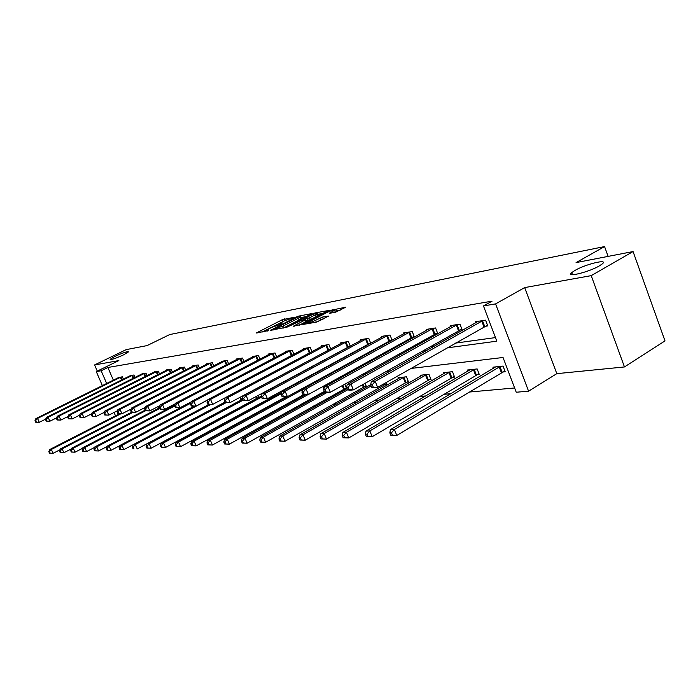 <?xml version="1.0" encoding="UTF-8"?>
<svg xmlns="http://www.w3.org/2000/svg" width="700" height="700" viewBox="0 0 700 700"><rect width="100%" height="100%" fill="white"/><g stroke="black" fill="none" stroke-linecap="round" stroke-linejoin="round"><path stroke-width="1.05" d="M295.137 317.109L282.257 319.734L256.261 333.025L268.817 330.523L266.796 330.137L271.215 327.582L282.065 323.776L279.991 323.418L284.314 320.915L295.137 317.109M574.875 270.463L571.707 272.606C565.285 277.848 588.63 272.248 599.366 265.886L602.341 263.865C608.834 258.519 585.454 264.215 574.875 270.463M114.975 356.396L110.11 359.336C111.099 359.966 115.649 358.444 123.769 354.751L128.564 351.846C127.584 351.207 123.06 352.721 114.975 356.396M335.317 312.322L345.861 307.151L329.639 310.581L302.89 324.459L316.321 322.158L328.598 316.085L322.551 317.047L315.551 320.303C310.774 322.49 308.184 323.26 307.764 322.613L326.786 312.55C331.537 310.38 334.127 309.61 334.547 310.249L329.245 313.311L335.317 312.322M633.062 251.562L665 340.9L624.461 366.949L591.22 275.634L633.062 251.562L576.074 262.596L604.564 246.575L169.697 334.565L147.079 345.59L126.21 349.624L94.596 364.936L118.851 360.579L96.276 371.595L101.159 370.764L107.879 367.483L492.082 301.14L483.464 305.944L495.574 303.896L528.57 391.178L516.233 392.236L503.037 357.49L410.882 368.454M591.22 275.634L524.676 287.595L495.574 303.896M310.835 314.213L311.185 313.696L298.821 316.085L296.389 317.004L270.165 330.47L285.101 327.399L310.835 314.213M315.184 312.918L328.361 310.529L301.691 324.345L293.379 326.2L305.358 319.865L301.455 320.442L286.002 327.6L312.707 313.854L315.184 312.918L315.446 313.574M94.596 364.936L97.282 371.105M608.108 256.392L604.564 246.575M107.879 367.483L113.374 380.179M301.473 364.402L302.024 364.324M320.6 361.76L321.659 361.611M340.567 358.995L342.204 358.776M361.454 356.108L363.694 355.801M383.303 353.089L386.216 352.686M406.184 349.93L409.841 349.422M430.185 346.605L434.639 345.993M455.385 343.123L495.477 337.584M118.16 377.808L122.36 376.775L123.384 379.137M129.605 376.031L133.954 374.964L135.004 377.422M141.444 374.203L145.933 373.1L147.026 375.655M153.676 372.312L158.322 371.166L159.451 373.826M166.329 370.361L166.154 369.941L171.133 369.171L172.314 371.936M179.428 368.34L179.244 367.902L184.406 367.098L185.623 369.985M192.999 366.24L192.806 365.794L198.153 364.954L199.421 367.973M207.06 364.07L206.859 363.598L212.406 362.74L213.719 365.881M221.638 361.821L221.436 361.331L227.185 360.43L228.559 363.72M236.775 359.485L236.556 358.969L242.532 358.041L243.959 361.48M252.49 357.061L252.263 356.519L258.466 355.556L259.954 359.161M268.817 354.541L268.59 353.981L275.039 352.975L276.588 356.755M285.801 351.925L285.556 351.33L292.267 350.289L293.895 354.261M303.476 349.195L303.223 348.574L310.214 347.489L311.911 351.671M321.895 346.36L321.632 345.713L328.912 344.575L330.689 348.976M348.355 346.859L349.265 346.719M341.092 343.402L340.812 342.72L348.416 341.53L350.271 346.176M368.646 343.814L370.125 343.586M361.121 340.322L360.832 339.596L368.769 338.363L370.711 343.271M389.848 340.629L391.939 340.314M382.051 337.102L381.745 336.341L390.04 335.046L392.079 340.235M412.011 337.295L414.374 336.945L412.283 331.581L403.602 332.929L403.926 333.743M435.225 333.812L437.692 333.445L435.566 327.95L426.484 329.368L426.816 330.225M459.541 330.164L462.131 329.77L459.97 324.144L450.441 325.631L450.8 326.541M485.048 326.331L487.769 325.92L485.573 320.154L475.58 321.711L475.948 322.683M212.835 415.074L213.421 415.021M228.007 413.709L228.944 413.63M243.784 412.3L245.088 412.178M260.181 410.821L261.896 410.672M277.244 409.29L279.396 409.098M295.015 407.697L297.64 407.461M313.539 406.035L316.671 405.746M332.859 404.294L336.551 403.961M353.036 402.483L357.332 402.098M374.124 400.592L379.076 400.146M396.191 398.606L401.852 398.099M419.3 396.533L425.731 395.955M443.529 394.354L450.809 393.706M468.965 392.07L514.614 387.975M173.171 406L172.778 405.09M241.832 399.56L242.305 399.507M242.69 397.644L242.086 396.2M257.346 397.924L258.16 397.836M258.869 397.46L258.046 395.491M273.446 396.226L274.645 396.095M275.082 395.859L274.654 394.817M283.631 390.618L284.086 390.373M304.85 388.062L302.68 388.308M325.841 386.094L323.82 385.963M344.584 388.719L346.588 388.509L344.829 384.142M364.254 386.645L366.345 386.426L365.085 383.276M384.781 384.475L386.969 384.248L386.26 382.463M406.227 382.217L408.511 381.973L406.464 376.793L398.081 377.72L398.44 378.63M428.645 379.846L431.025 379.601L428.96 374.29L420.184 375.27L420.569 376.233M452.104 377.379L454.597 377.108L452.498 371.683L443.319 372.697L443.713 373.721M476.683 374.78L479.299 374.509L477.164 368.944L467.539 370.011L467.959 371.096M502.451 372.059L505.199 371.77L503.037 366.074L492.931 367.194L493.377 368.349M524.676 287.595L556.815 373.651L624.461 366.949M556.815 373.651L528.57 391.178M447.029 347.882L496.834 341.171L483.464 305.944M293.755 368.533L294.306 368.463M312.795 365.969L313.854 365.829M332.675 363.291L334.294 363.072M353.465 360.491L355.696 360.185M375.217 357.56L378.123 357.166M398.011 354.489L401.651 353.999M421.916 351.26L426.361 350.665M101.159 370.764L106.68 383.495M115.491 415.809L114.039 412.466M102.375 385.63L96.276 371.595M390.556 370.869L386.19 371.385M366.275 373.756L362.696 374.185M343.175 376.504L340.322 376.845M321.169 379.12L318.981 379.382M300.195 381.614L298.611 381.797M280.175 383.994L279.134 384.116M261.047 386.269L260.514 386.33M284.655 320.749L262.045 332.098M306.267 316.549L300.816 317.599M297.999 316.873L273.385 329.262L282.957 326.095L298.331 318.238L300.51 316.838L297.999 316.873M282.914 328.256L283.684 327.88L282.957 326.095M301.088 318.264L299.04 320.014L283.684 327.88M317.66 314.37L323.076 313.329M299.285 325.273L306.049 321.554M315.534 314.729L317.336 313.565C316.908 312.97 314.387 313.723 309.776 315.831L303.459 319.419L309.558 317.8L315.534 314.729L316.26 316.531L317.931 315.061M316.26 316.531L310.293 319.602L305.786 320.915M334.933 312.392L335.151 311.754M316.277 322.166L315.551 320.303M323.356 318.894L316.295 322.149M340.541 309.986L334.88 311.071M119.21 413.901L49.665 449.566L51.354 449.47L53.078 453.329L60.06 449.733M50.181 453.162L53.078 453.329L49.508 453.198L50.181 453.162L49.49 451.623L48.816 451.657L49.508 453.198M49.49 451.623L51.354 449.47L120.628 413.919M48.816 451.657L49.665 449.566M121.179 376.959L37.529 418.425L35.875 418.609L119.175 377.265M45.692 419.116L39.27 422.319L35.691 422.214L36.356 422.144L35.665 420.586L35 420.656L35.691 422.214M35.665 420.586L37.529 418.425L39.27 422.319L36.356 422.144M35.875 418.609L35 420.656M131.539 412.283L60.375 448.945L62.125 448.84L63.866 452.769L71.181 448.98M60.926 452.602L63.866 452.769L60.226 452.637L60.926 452.602L60.226 451.028L59.526 451.062L60.226 452.637M60.226 451.028L62.125 448.84L132.668 412.475M59.526 451.062L60.375 448.945M145.189 410.148L71.453 448.298L73.264 448.192L75.031 452.191L82.696 448.201M72.039 452.016L75.031 452.191L71.312 452.051L72.039 452.016L71.33 450.415L70.604 450.459L71.312 452.051M71.33 450.415L73.264 448.192L145.486 410.795M70.604 450.459L71.453 448.298M132.729 375.156L48.107 417.261L46.393 417.454L130.655 375.48M56.621 417.848L49.866 421.225L46.226 421.111L46.909 421.041L46.209 419.457L45.518 419.536L46.226 421.111M46.209 419.457L48.107 417.261L49.866 421.225L46.909 421.041M46.393 417.454L45.518 419.536M144.673 373.293L59.054 416.062L57.269 416.255L142.529 373.625M67.935 416.526L60.839 420.088L57.12 419.983L57.829 419.904L57.111 418.294L56.402 418.373L57.12 419.983M57.111 418.294L59.054 416.062L60.839 420.088L57.829 419.904M57.269 416.255L56.402 418.373M159.504 407.82L82.915 447.632L84.796 447.519L86.59 451.588L94.631 447.387M83.545 451.412L86.59 451.588L82.793 451.448L83.545 451.412L82.828 449.785L82.084 449.82L82.793 451.448M82.828 449.785L84.796 447.519L159.801 408.502M82.084 449.82L82.915 447.632M174.773 405.16L94.797 446.933L96.74 446.819L98.56 450.966L106.995 446.539M95.471 450.782L98.56 450.966L94.692 450.826L95.471 450.782L94.736 449.129L93.966 449.173L94.692 450.826M94.736 449.129L96.74 446.819L174.702 406.061M93.966 449.173L94.797 446.933M191.082 402.132L107.109 446.215L109.13 446.101L110.968 450.319L119.822 445.646M107.826 450.135L110.968 450.319L107.021 450.179L107.826 450.135L107.082 448.446L106.277 448.49L107.021 450.179M107.082 448.446L109.13 446.101L190.741 403.217M106.277 448.49L107.109 446.215M157.01 371.368L70.385 414.811L68.539 415.012L154.796 371.717M79.651 415.152L72.196 418.915L68.399 418.81L69.134 418.731L68.407 417.086L67.672 417.165L68.399 418.81M68.407 417.086L70.385 414.811L72.196 418.915L69.134 418.731M68.539 415.012L67.672 417.165M169.785 369.381L82.127 413.525L80.211 413.735L167.492 369.74M91.805 413.726L83.956 417.699L80.089 417.594L80.85 417.515L80.115 415.844L79.354 415.922L80.089 417.594M80.115 415.844L82.127 413.525L83.956 417.699L80.85 417.515M80.211 413.735L79.354 415.922M183.006 367.316L94.299 412.186L92.312 412.405L180.635 367.692M104.414 412.248L96.154 416.439L92.199 416.334L92.995 416.246L92.251 414.549L91.455 414.627L92.199 416.334M92.251 414.549L94.299 412.186L96.154 416.439L92.995 416.246M92.312 412.405L91.455 414.627M196.7 365.181L106.925 410.795L104.869 411.023L194.241 365.566M117.495 410.699L108.815 415.135L104.772 415.021L105.595 414.934L104.834 413.201L104.02 413.289L104.772 415.021M104.834 413.201L106.925 410.795L108.815 415.135L105.595 414.934M104.869 411.023L104.02 413.289M210.901 362.967L120.032 409.36L117.898 409.596L208.346 363.37M131.084 409.089L121.949 413.779L117.819 413.665L118.676 413.578L117.906 411.81L117.049 411.898L117.819 413.665M117.906 411.81L120.032 409.36L121.949 413.779L118.676 413.578M117.898 409.596L117.049 411.898M225.627 360.675L133.656 407.864L131.434 408.109L222.976 361.086M145.215 407.409L135.599 412.37L131.373 412.256L132.265 412.16L131.486 410.358L130.594 410.454L131.373 412.256M131.486 410.358L133.656 407.864L135.599 412.37L132.265 412.16M131.434 408.109L130.594 410.454M240.914 358.295L147.814 406.306L145.504 406.56L238.157 358.724M159.906 405.65L149.791 410.9L145.469 410.786L146.388 410.69L145.6 408.852L144.673 408.949L145.469 410.786M145.6 408.852L147.814 406.306L149.791 410.9L146.388 410.69M145.504 406.56L144.673 408.949M256.786 355.819L162.549 404.688L160.143 404.95L253.925 356.265M175.21 403.812L164.553 409.377L160.125 409.264L161.088 409.168L160.282 407.286L159.32 407.391L160.125 409.264M160.282 407.286L162.549 404.688L164.553 409.377L161.088 409.168M160.143 404.95L159.32 407.391M273.289 353.246L177.888 402.999L175.385 403.279L270.314 353.71M191.153 401.896L179.926 407.794L175.394 407.671L176.391 407.575L175.577 405.659L174.58 405.764L175.394 407.671M175.577 405.659L177.888 402.999L179.926 407.794L176.391 407.575M175.385 403.279L174.58 405.764M290.447 350.569L193.883 401.24L191.275 401.529L287.359 351.05M207.786 399.884L195.947 406.14L191.301 406.017L192.343 405.912L191.511 403.953L190.47 404.066L191.301 406.017M191.511 403.953L193.883 401.24L195.947 406.14L192.343 405.912M191.275 401.529L190.47 404.066M308.315 347.786L210.56 399.411L207.839 399.709L305.104 348.285M309.916 352.73L212.66 404.408L207.891 404.294L208.976 404.18L208.136 402.185L207.051 402.299L207.891 404.294M208.136 402.185L210.56 399.411L212.66 404.408L208.976 404.18M207.839 399.709L207.051 402.299M326.935 344.881L227.964 397.495L225.129 397.81L323.584 345.406M330.566 349.037L230.108 402.605L225.216 402.491L226.354 402.369L225.496 400.33L224.359 400.453L225.216 402.491M225.496 400.33L227.964 397.495L230.108 402.605L226.354 402.369M225.129 397.81L224.359 400.453M346.351 341.854L246.164 395.5L243.197 395.824L342.851 342.396M350.21 346.027L248.334 400.724L243.311 400.61L244.501 400.488L243.635 398.396L242.445 398.519L243.311 400.61M243.635 398.396L246.164 395.5L248.334 400.724L244.501 400.488M243.197 395.824L242.445 398.519M366.616 338.695L265.195 393.409L262.089 393.75L362.959 339.264M370.589 342.947L267.409 398.755L262.246 398.641L263.489 398.51L262.605 396.366L261.363 396.506L262.246 398.641M262.605 396.366L265.195 393.409L267.409 398.755L263.489 398.51M262.089 393.75L261.363 396.506M387.783 335.396L285.127 391.221L281.873 391.58L383.967 335.991M391.877 339.719L287.376 396.69L282.074 396.576L283.369 396.436L282.476 394.249L281.172 394.389L282.074 396.576M282.476 394.249L285.127 391.221L287.376 396.69L283.369 396.436M281.873 391.58L281.172 394.389M409.92 331.949L306.023 388.92L302.61 389.296L405.93 332.57M414.137 336.35L308.315 394.529L302.846 394.415L304.211 394.275L303.301 392.026L301.936 392.175L302.846 394.415M303.301 392.026L306.023 388.92L308.315 394.529L304.211 394.275M302.61 389.296L301.936 392.175M433.099 328.335L327.95 386.514L324.363 386.908L428.916 328.983M437.447 332.815L330.277 392.262L326.681 392.63L324.651 392.14L326.086 391.991L325.159 389.699L323.724 389.848L324.651 392.14M325.159 389.699L327.95 386.514L330.277 392.262L326.086 391.991M324.363 386.908L323.724 389.848M194.04 406.332L119.884 445.471L121.975 445.349L123.839 449.645L133.131 444.719L135.31 444.57L210.49 404.635M120.645 449.461L123.839 449.645L119.805 449.505L120.645 449.461L119.893 447.738L119.053 447.79L119.805 449.505M119.893 447.738L121.975 445.349L207.734 400.05M119.053 447.79L119.884 445.471M133.184 447.011L132.317 447.055L133.079 448.805L133.945 448.761L133.184 447.011L135.31 444.57L137.209 448.954L225.041 402.071M133.945 448.761L133.079 448.805M208.898 404.486L133.131 444.701L132.317 447.055M225.076 402.168L146.904 443.896L149.153 443.765L151.086 448.227L242.716 399.166M147.761 448.035L151.086 448.227L146.86 448.079L147.761 448.035L146.991 446.25L146.09 446.303L146.86 448.079M146.991 446.25L149.153 443.765L226.082 402.666M146.09 446.303L146.904 443.896M242.76 399.271L161.21 443.065L163.555 442.925L165.506 447.484L258.79 397.276M162.129 447.283L165.506 447.484L161.192 447.326L162.129 447.283L161.341 445.463L160.405 445.506L161.192 447.326M161.341 445.463L163.555 442.925L243.127 400.155M160.405 445.506L161.21 443.065M261.485 396.043L176.085 442.199L178.526 442.05L180.513 446.696L274.951 395.553M177.065 446.495L180.513 446.696L176.094 446.547L177.065 446.495L176.278 444.64L175.298 444.692L176.094 446.547M176.278 444.64L178.526 442.05L261.608 397.101M175.298 444.692L176.085 442.199M281.706 392.262L191.581 441.289L194.119 441.149L196.14 445.882L285.67 396.874M192.623 445.672L196.14 445.882L191.607 445.734L192.623 445.672L191.817 443.783L190.803 443.835L191.607 445.734M191.817 443.783L194.119 441.149L281.356 393.627M190.803 443.835L191.581 441.289M302.26 388.544L207.716 440.352L210.367 440.195L212.415 445.034L303.817 394.634M208.836 444.824L212.415 445.034L207.769 444.876L208.836 444.824L208.014 442.89L206.955 442.942L207.769 444.876M208.014 442.89L210.367 440.195L302.523 389.646M206.955 442.942L207.716 440.352M305.209 394.852L224.543 439.373L227.307 439.206L229.39 444.15L324.354 391.396M225.733 443.931L229.39 444.15L224.63 443.993L225.733 443.931L224.901 441.954L223.799 442.015L224.63 443.993M224.901 441.954L227.307 439.206L308.131 394.546M223.799 442.015L224.543 439.373M325.019 392.227L242.104 438.349L244.991 438.174L247.109 443.231L346.351 387.922M243.381 443.012L247.109 443.231L242.226 443.065L243.381 443.012L242.532 440.991L241.377 441.053L242.226 443.065M242.532 440.991L244.991 438.174L326.795 392.621M241.377 441.053L242.104 438.349M347.121 388.675L260.453 437.273L263.471 437.098L265.615 442.269L366.1 385.814M261.809 442.041L265.615 442.269L260.601 442.102L261.809 442.041L260.951 439.976L259.744 440.037L260.601 442.102M260.951 439.976L263.471 437.098L347.707 389.795M259.744 440.037L260.453 437.273M370.738 384.632L279.632 436.161L282.791 435.977L284.979 441.262L386.715 383.609M281.085 441.026L284.979 441.262L279.825 441.096L281.085 441.026L280.21 438.909L278.95 438.979L279.825 441.096M280.21 438.909L282.791 435.977L371.131 385.936M278.95 438.979L279.632 436.161M400.33 377.466L299.714 434.989L303.021 434.796L305.244 440.204L408.24 381.299M301.262 439.967L305.244 440.204L299.941 440.037L301.262 439.967L300.379 437.797L299.058 437.876L299.941 440.037M300.379 437.797L303.021 434.796L404.189 377.037M299.058 437.876L299.714 434.989M422.537 375.007L320.757 433.764L324.223 433.554L326.48 439.101L430.754 378.892M322.411 438.856L326.48 439.101L321.029 438.926L322.411 438.856L321.51 436.634L320.119 436.713L321.029 438.926M321.51 436.634L324.223 433.554L426.58 374.561M320.119 436.713L320.757 433.764M445.777 372.426L342.825 432.469L346.465 432.259L348.757 437.938L454.317 376.373M344.601 437.684L348.757 437.938L343.14 437.762L344.601 437.684L343.683 435.418L342.221 435.496L343.14 437.762M343.683 435.418L346.465 432.259L450.004 371.954M342.221 435.496L342.825 432.469M470.12 369.723L366.004 431.121L369.828 430.902L372.164 436.721L479.001 373.721M367.902 436.459L372.164 436.721L366.371 436.546L367.902 436.459L366.966 434.131L365.435 434.219L366.371 436.546M366.966 434.131L369.828 430.902L474.548 369.233M365.435 434.219L366.004 431.121M457.38 324.546L350.998 383.985L347.226 384.396L452.996 325.229M461.877 329.114L353.36 389.882L349.58 390.267L347.559 389.76L349.072 389.602L348.119 387.249L346.614 387.406L347.559 389.76M348.119 387.249L350.998 383.985L353.36 389.882L349.072 389.602M347.226 384.396L346.614 387.406M495.644 366.896L390.373 429.704L394.398 429.467L396.777 435.444L504.892 370.947M392.411 435.172L396.777 435.444L390.801 435.26L392.411 435.172L391.457 432.784L389.856 432.871L390.801 435.26M391.457 432.784L394.398 429.467L500.29 366.38M389.856 432.871L390.373 429.704M482.86 320.574L375.235 381.316L371.262 381.754L478.258 321.291M487.506 325.229L377.641 387.371L373.669 387.783L371.656 387.249L373.249 387.091L372.286 384.668L370.694 384.834L371.656 387.249M372.286 384.668L375.235 381.316L377.641 387.371L373.249 387.091M371.262 381.754L370.694 384.834M281.155 324.17L280.945 323.662M267.934 330.908L267.733 330.4M257.162 332.99L256.988 332.553M282.957 321.457L282.257 319.734M285.294 320.442L284.637 318.832M271.066 330.444L270.882 330.006M299.058 316.662L298.821 316.085M273.849 329.936L273.595 329.324M275.328 329.665L275.074 329.044M299.04 320.014L298.331 318.238M294.271 326.191L294.088 325.745M305.401 322.123L304.666 320.311M312.935 314.431L312.707 313.854M303.704 320.023L303.459 319.419M307.781 320.547L307.046 318.736M310.293 319.602L309.558 317.8M330.094 313.311L329.919 312.874M333.287 312.707L332.771 311.404M320.723 319.865L319.979 318.01M323.295 318.902L322.551 317.047M303.783 324.45L303.599 323.995M329.875 311.176L329.639 310.581M332.439 310.293L332.176 309.627M120.942 377.064L122.106 379.767M120.383 377.317L121.564 380.039M158.664 408.249L157.981 406.656M159.224 407.96L158.541 406.359M132.492 375.261L133.7 378.07M131.924 375.524L133.14 378.35M144.419 373.406L145.679 376.329M143.85 373.669L145.11 376.609M171.229 407.015L170.835 406.096M171.789 406.717L171.404 405.808M156.765 371.481L158.06 374.526M156.188 371.752L157.491 374.815M169.531 369.495L170.879 372.662M168.945 369.766L170.301 372.951M182.744 367.43L184.144 370.738M182.157 367.71L183.558 371.035M196.438 365.295L197.89 368.751M195.834 365.584L197.295 369.049M210.63 363.09L212.144 366.695M210.026 363.379L211.54 367.001M225.356 360.797L226.922 364.56M224.735 361.086L226.319 364.875M240.634 358.418L242.27 362.355M240.004 358.715L241.649 362.679M256.506 355.941L258.204 360.071M255.868 356.248L257.582 360.404M273 353.369L274.776 357.709M272.352 353.684L274.137 358.041M290.159 350.7L292.014 355.25M289.502 351.015L291.366 355.591M308.017 347.918L309.96 352.704M307.352 348.233L309.295 353.027M326.637 345.012L328.606 349.912M325.955 345.345L327.933 350.236M346.045 341.994L348.04 346.999M345.354 342.326L347.358 347.331M366.301 338.835L368.331 343.954M365.601 339.176L367.631 344.295M387.467 335.536L389.524 340.769M386.759 335.886L388.815 341.119M409.596 332.089L411.688 337.444M408.879 332.447L410.97 337.803M432.766 328.484L434.892 333.961M432.031 328.842L434.158 334.329M224.849 398.764L224.56 398.081M240.949 399.98L239.864 397.381M241.561 399.683L240.468 397.058M256.445 398.352L255.771 396.716M257.066 398.046L256.384 396.392M272.536 396.664L272.309 396.095M273.166 396.349L272.921 395.754M323.899 389.051L322.858 386.488M324.17 387.783L323.505 386.137M343.613 389.191L342.178 385.63M344.277 388.859L342.834 385.262M363.274 387.126L362.346 384.816M363.947 386.785L363.011 384.44M383.784 384.965L383.434 384.072M384.475 384.615L384.108 383.696M405.213 382.716L403.174 377.536M405.912 382.358L403.874 377.186M427.613 380.363L425.539 375.069M428.321 379.995L426.248 374.701M451.054 377.895L448.954 372.479M451.771 377.527L449.671 372.111M475.606 375.314L473.48 369.766M476.341 374.938L474.206 369.39M457.039 324.695L459.2 330.312M456.304 325.071L458.456 330.68M501.366 372.61L499.196 366.922M502.11 372.216L499.949 366.529M482.51 320.731L484.706 326.489M481.758 321.108L483.954 326.865M572.46 274.68L571.707 272.606M280.394 324.406L280.123 323.741M267.207 331.144L266.928 330.461M273.674 329.963L273.411 329.332M301.227 318.605L300.51 316.838M306.092 321.676L305.358 319.865M318.054 315.368L317.336 313.565M303.433 320.075L303.179 319.436M335.283 312.086L334.547 310.249M308.184 323.645L307.895 322.936"/></g></svg>
